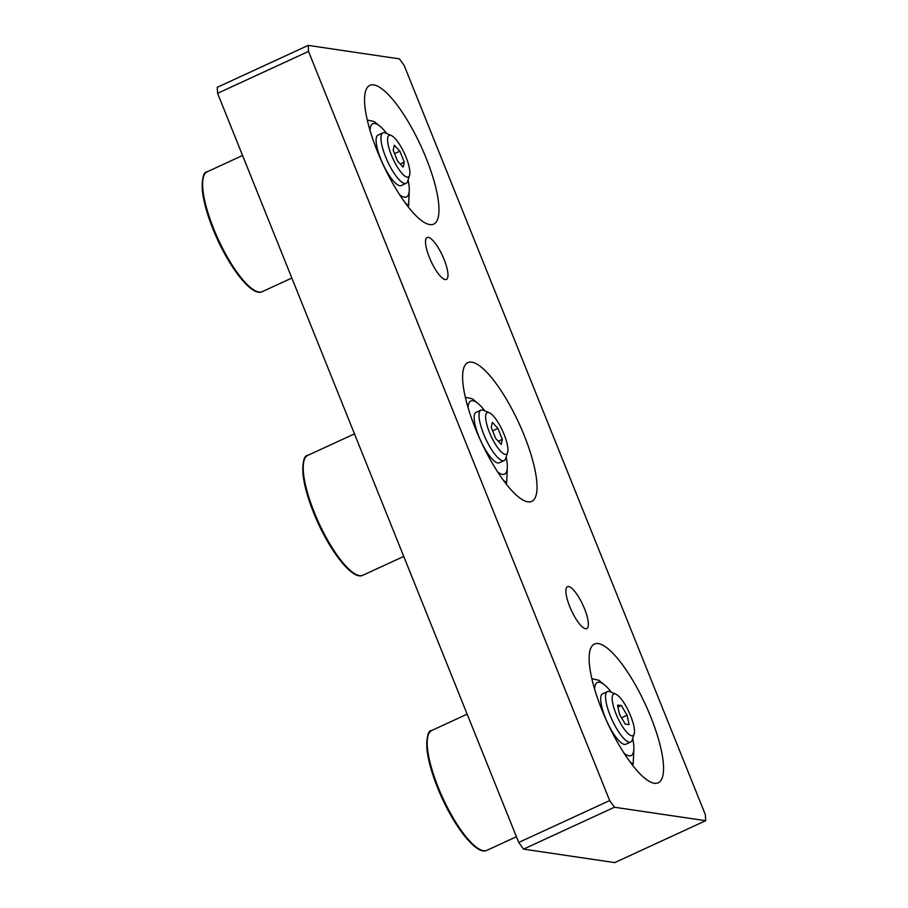 <?xml version="1.0" encoding="UTF-8"?>
<svg xmlns="http://www.w3.org/2000/svg" width="908" height="908" viewBox="0 0 908 908"><rect width="100%" height="100%" fill="white"/><g stroke="black" fill="none" stroke-linecap="round" stroke-linejoin="round"><path stroke-width="1.36" d="M614.444 807.235L609.665 800.561L518.729 842.454L523.507 849.128L614.444 807.235L705.686 820.696L614.75 862.6L523.507 849.128M518.729 842.454L217.579 93.32L308.516 51.415L308.187 45.4L217.25 87.304L217.579 93.32M308.187 45.4L399.429 58.872L404.208 65.546L705.357 814.68L705.686 820.696M585.603 628.733A23.075 6.356 -114.7 0 1 570.508 608.428A23.075 6.356 -114.7 0 1 567.455 586.682A23.075 6.356 -114.7 0 1 582.891 604.978A23.075 6.356 -114.7 0 1 586.772 628.597A23.075 6.356 -114.7 0 1 585.603 628.733M445.226 279.562A23.075 6.356 -114.7 0 1 430.142 259.257A23.075 6.356 -114.7 0 1 427.089 237.499A23.075 6.356 -114.7 0 1 442.525 255.806A23.075 6.356 -114.7 0 1 446.407 279.426A23.075 6.356 -114.7 0 1 445.226 279.562M429.836 224.594A76.385 21.054 -114.7 0 1 379.873 157.368A76.385 21.054 -114.7 0 1 369.794 85.386A76.385 21.054 -114.7 0 1 420.881 145.95A76.385 21.054 -114.7 0 1 433.729 224.128A76.385 21.054 -114.7 0 1 429.836 224.594M654.418 783.275A76.385 21.054 -114.7 0 1 604.456 716.049A76.385 21.054 -114.7 0 1 594.388 644.067A76.385 21.054 -114.7 0 1 645.475 704.631A76.385 21.054 -114.7 0 1 658.311 782.81A76.385 21.054 -114.7 0 1 654.418 783.275M527.889 501.829A76.385 21.054 -114.7 0 1 477.926 434.603A76.385 21.054 -114.7 0 1 467.847 362.632A76.385 21.054 -114.7 0 1 518.933 423.185A76.385 21.054 -114.7 0 1 531.782 501.375A76.385 21.054 -114.7 0 1 527.889 501.829M308.516 51.415L609.665 800.561M612.321 696.311A22.916 6.311 -114.7 0 1 615.772 694.143A22.916 6.311 -114.7 0 1 629.051 712.19A22.916 6.311 -114.7 0 1 634.147 734.016A22.916 6.311 -114.7 0 1 620.959 724.016A22.916 6.311 -114.7 0 1 612.321 696.311M615.772 694.143L609.926 691.703A27.773 7.661 65.3 0 0 607.452 691.567A27.773 7.661 65.3 0 0 605.738 694.336A27.773 7.661 65.3 0 0 614.33 724.482A27.773 7.661 65.3 0 0 630.697 742.018A27.773 7.661 65.3 0 0 632.206 740.043L634.147 734.016M621.322 705.505L627.099 715.22L629.085 724.561L625.306 724.175L619.54 714.448L617.542 705.119L621.322 705.505L617.962 707.048M627.099 715.22L621.526 717.797M390.304 135.213A22.916 6.311 -114.7 0 1 391.189 135.462A22.916 6.311 -114.7 0 1 404.469 153.52A22.916 6.311 -114.7 0 1 409.565 175.335A22.916 6.311 -114.7 0 1 393.539 159.967A22.916 6.311 -114.7 0 1 390.304 135.213M391.189 135.462L385.344 133.033A27.773 7.661 65.3 0 0 384.277 132.716A27.773 7.661 65.3 0 0 382.858 132.886A27.773 7.661 65.3 0 0 387.534 161.318A27.773 7.661 65.3 0 0 406.114 183.337A27.773 7.661 65.3 0 0 407.613 181.362L409.565 175.335M399.861 151.159L404.276 162.146L403.152 167.151L397.602 161.17L393.187 150.172L394.31 145.167L399.861 151.159L394.56 153.6M404.276 162.146L400.235 164.007M488.356 412.448A22.916 6.311 -114.7 0 1 489.242 412.697A22.916 6.311 -114.7 0 1 502.521 430.755A22.916 6.311 -114.7 0 1 507.617 452.57A22.916 6.311 -114.7 0 1 491.591 437.213A22.916 6.311 -114.7 0 1 488.356 412.448M489.242 412.697L483.397 410.268A27.773 7.661 65.3 0 0 482.33 409.962A27.773 7.661 65.3 0 0 480.911 410.121A27.773 7.661 65.3 0 0 485.587 438.553A27.773 7.661 65.3 0 0 504.156 460.572A27.773 7.661 65.3 0 0 505.665 458.597L507.617 452.57M497.913 428.394L502.328 439.381L501.205 444.387L495.654 438.405L491.228 427.407L492.363 422.402L497.913 428.394L492.613 430.835M502.328 439.381L498.288 441.243M602.64 693.78A27.773 7.661 65.3 0 0 600.676 698.717A27.773 7.661 65.3 0 0 607.27 722.235A27.773 7.661 65.3 0 0 620.856 742.517A27.773 7.661 65.3 0 0 625.896 744.231M611.39 692.316A40.27 11.1 65.3 0 0 604.603 684.972A40.27 11.1 65.3 0 0 594.604 689.127M624.205 753.368A40.27 11.1 65.3 0 0 633.863 748.464A40.27 11.1 65.3 0 0 632.683 738.533M591.823 678.673L598.928 680.296L604.603 684.972M633.863 748.464L633.194 764.275L629.97 761.767M633.194 764.275L632.206 764.729M476.11 412.334A27.773 7.661 65.3 0 0 474.146 417.283A27.773 7.661 65.3 0 0 480.729 440.789A27.773 7.661 65.3 0 0 494.327 461.071A27.773 7.661 65.3 0 0 499.355 462.796M484.849 410.87A40.27 11.1 65.3 0 0 478.062 403.527A40.27 11.1 65.3 0 0 468.063 407.692M497.663 471.922A40.27 11.1 65.3 0 0 507.322 467.03A40.27 11.1 65.3 0 0 506.153 457.099M465.293 397.227L472.398 398.85L478.062 403.527M507.322 467.03L506.664 482.84L503.441 480.321M506.664 482.84L505.677 483.294M378.057 135.099A27.773 7.661 65.3 0 0 376.094 140.048A27.773 7.661 65.3 0 0 382.688 163.553A27.773 7.661 65.3 0 0 396.274 183.836A27.773 7.661 65.3 0 0 401.302 185.55M386.797 133.635A40.27 11.1 65.3 0 0 380.021 126.291A40.27 11.1 65.3 0 0 370.01 130.457M399.611 194.687A40.27 11.1 65.3 0 0 409.27 189.783A40.27 11.1 65.3 0 0 408.101 179.863M367.241 119.992L374.346 121.615L380.021 126.291M409.27 189.783L408.611 205.594L405.388 203.086M408.611 205.594L407.624 206.048M516.425 836.722L486.938 850.308A65.966 18.183 -114.7 0 1 442.82 798.007A65.966 18.183 -114.7 0 1 431.731 730.486L467.155 714.165M480.411 849.695A64.922 17.899 -114.7 0 1 442.173 798.302A64.922 17.899 -114.7 0 1 427.952 735.855M291.843 278.041L262.355 291.627A65.966 18.183 -114.7 0 1 258.996 292.024A65.966 18.183 -114.7 0 1 215.843 233.969A65.966 18.183 -114.7 0 1 207.149 171.805L242.572 155.484M255.829 291.014A64.922 17.899 -114.7 0 1 217.591 239.621A64.922 17.899 -114.7 0 1 203.369 177.173M403.742 556.422L362.962 575.218A65.966 18.183 -114.7 0 1 359.602 575.615A65.966 18.183 -114.7 0 1 316.449 517.56A65.966 18.183 -114.7 0 1 307.744 455.396L354.472 433.865M356.424 574.594A64.922 17.899 -114.7 0 1 318.186 523.212A64.922 17.899 -114.7 0 1 303.976 460.753M625.805 744.276L630.697 742.018M602.56 693.825L607.452 691.567M486.938 850.308C476.859 855.994 453.796 826.473 439.2 791.674C432.276 775.171 428.179 760.904 426.908 748.884C426.601 736.49 428.201 730.35 431.731 730.486M401.211 185.595L406.114 183.337M377.966 135.144L382.858 132.886M262.355 291.627C252.265 297.313 229.202 267.803 214.617 233.004C207.694 216.501 203.596 202.234 202.314 190.203C202.007 177.809 203.619 171.68 207.149 171.805M499.264 462.83L504.156 460.572M476.019 412.38L480.911 410.121M362.962 575.218C352.871 580.893 329.808 551.383 315.212 516.584C308.3 500.081 304.203 485.814 302.92 473.794C302.614 461.389 304.225 455.26 307.744 455.396"/></g></svg>
